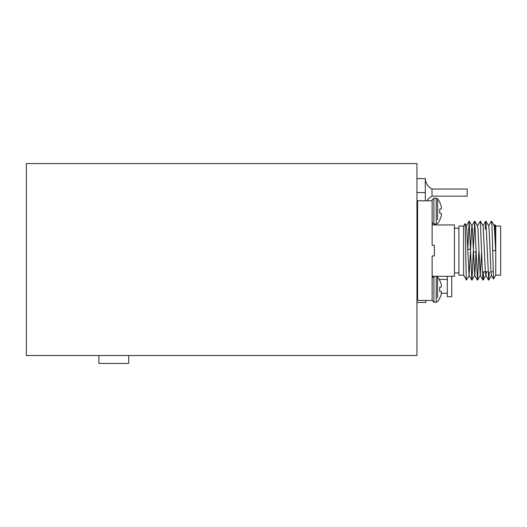 <?xml version="1.0" encoding="UTF-8"?>
<svg xmlns="http://www.w3.org/2000/svg" width="527" height="527" viewBox="0 0 527 527"><rect width="100%" height="100%" fill="white"/><g stroke="black" fill="none" stroke-linecap="round" stroke-linejoin="round"><path stroke-width="0.79" d="M416.949 355.521L416.949 163.568L26.35 163.568L26.35 355.521L416.949 355.521M98.852 355.521L98.898 363.432L128.687 363.432L128.733 355.521M466.435 280.021L463.628 275.166L463.628 226.063L465.038 223.626C465.525 221.426 465.987 281.365 466.435 280.021L466.527 279.521M495.742 275.166L495.742 226.063L500.65 226.063L500.65 275.166L495.742 275.166L493.536 278.987L491.908 225.003L491.395 221.083L488.595 225.925M494.174 225.925L494.932 224.66L495.63 250.615L494.293 225.925L491.493 221.083M495.742 226.063L494.932 224.66M482.791 271.82L487.976 271.82M490.966 271.82L493.206 271.82M416.949 233.876L417.621 233.876M416.949 267.354L417.621 267.354M458.912 272.933L454.445 272.933M458.912 228.296L454.445 228.296M432.127 224.95L454.445 224.95L454.445 276.286L432.127 276.286M463.628 275.166L458.912 275.166L458.912 226.063L463.628 226.063M473.351 251.952L476.138 251.952M467.686 249.278L470.479 249.278M470.473 251.952L469.063 275.311L466.797 229.186L466.395 225.925L465.038 223.626M489.333 271.82L488.7 280.153L491.507 275.311L490.98 272.044L489.115 229.186L488.713 225.925L485.815 221.083L485.189 229.41M486.342 271.82L485.92 275.311L485.4 272.044L483.134 225.925L480.334 221.083L477.436 225.925M481.632 251.952L480.222 275.311L477.956 229.186L477.554 225.925L474.755 221.083L473.345 249.278M476.052 251.952L474.761 275.311L471.863 280.153L469.175 221.083L467.765 249.278M478.852 251.952L477.541 280.153L474.643 275.311L472.376 229.186L471.975 225.925L469.175 221.083M474.656 221.083L471.849 225.925L470.565 249.278M466.395 225.925L469.07 221.083M495.63 250.615L492.837 250.615M488.7 280.153L485.914 221.083M483.753 271.82L483.121 280.153L482.607 276.234L480.334 221.083M477.442 280.153L474.755 221.083M473.272 251.952L471.961 280.153M491.381 275.311L493.536 278.987M417.621 200.787L417.621 300.449L432.127 300.462L432.127 255.938L434.36 255.938L434.36 245.292L432.127 245.292L432.127 200.787L417.621 200.787M447.304 276.286L447.304 296.701L451.771 296.701L451.771 276.286M441.369 293.243L447.304 293.243M439.261 279.409L447.304 279.409M425.875 300.449L425.875 302.432L416.949 302.432M417.219 294.382L417.621 294.382M416.949 278.269L417.621 278.269M416.949 270.219L417.621 270.219M432.015 189.015L467.172 189.015L467.172 196.156L432.015 196.156L432.015 189.015A12.279 12.279 0 0 1 425.322 178.633L425.322 200.787M427.054 200.787A12.279 12.279 0 0 1 432.015 196.156M425.322 178.633L416.949 178.633M425.322 192.586L416.949 192.586M417.621 206.538L416.949 206.538L417.252 204.516L417.621 204.469M441.231 291.49A19.394 7.391 -174.6 0 1 441.474 292.182A19.394 7.391 -174.6 0 0 441.231 291.49L439.696 291.319L441.191 291.451L439.696 291.319L439.696 287.255L441.231 287.083A19.394 7.391 -5.4 0 0 441.474 286.392L441.474 286.148A19.394 17.852 -12.9 0 0 441.231 284.527L441.191 284.356A19.512 19.44 -90 0 0 439.696 280.41L439.696 280.18A19.519 19.519 0 0 0 437.594 276.998L437.594 280.746M437.594 297.827L437.594 276.998L436.218 276.339L433.892 276.339L432.127 278.111M439.696 280.41A19.512 19.44 -90 0 1 441.191 284.356M441.231 284.527A19.394 17.852 -12.9 0 1 441.474 286.148L441.474 286.392A19.394 7.391 -5.4 0 1 441.231 287.083M439.696 298.163A19.512 19.44 -90 0 0 441.191 294.218A19.512 19.44 -90 0 1 439.696 298.163L439.696 298.394A19.519 19.519 0 0 1 437.594 301.576L436.218 302.234L433.892 302.234L433.892 276.339M416.949 292.656L417.621 294.158M416.949 289.204L417.582 294.106M417.483 293.816L417.621 292.972M416.949 284.672L417.252 282.637L417.621 282.591M416.956 289.29L417.654 282.591M417.305 282.591L417.621 284.237M432.127 291.886L432.127 295.133L432.127 291.886M441.474 292.426A19.394 17.852 -167.1 0 1 441.231 294.046A19.394 17.852 -167.1 0 0 441.474 292.426L441.474 292.182M439.696 287.255L441.191 287.123L439.696 287.255M439.696 291.319L441.191 291.451M441.231 213.369A19.394 7.391 -174.6 0 1 441.474 214.067A19.394 7.391 -174.6 0 0 441.231 213.369L439.696 213.204L439.696 209.133L441.231 208.962A19.394 7.391 -5.4 0 0 441.474 208.27L441.474 208.027A19.394 17.852 -12.9 0 0 441.231 206.406L441.191 206.235A19.512 19.44 -90 0 0 439.696 202.289L439.696 202.065A19.519 19.519 0 0 0 437.594 198.877L437.594 202.625M437.594 219.706L437.594 198.877L436.218 198.224L433.892 198.224L432.127 199.99L432.127 200.787L432.127 199.99M439.696 202.289A19.512 19.44 -90 0 1 441.191 206.235M441.231 206.406A19.394 17.852 -12.9 0 1 441.474 208.027L441.474 208.27A19.394 7.391 -5.4 0 1 441.231 208.962M439.696 220.042A19.512 19.44 -90 0 0 441.191 216.096A19.512 19.44 -90 0 1 439.696 220.042L439.696 220.273A19.519 19.519 0 0 1 437.594 223.461L436.218 224.113L433.892 224.113L433.892 198.224M416.949 214.535L417.621 216.05L416.949 211.083M417.483 215.695L417.621 214.851M416.956 211.169L417.654 204.469M417.305 204.469L417.621 206.116M432.127 213.764L432.127 217.012L432.127 213.764M441.474 214.305A19.394 17.852 -167.1 0 1 441.231 215.925A19.394 17.852 -167.1 0 0 441.474 214.305L441.474 214.067M439.696 209.133L441.191 209.002L439.696 209.133M441.191 213.33L439.696 213.204L441.191 213.33M436.218 302.234L436.218 276.339M436.218 224.113L436.218 198.224M485.92 275.311L483.121 280.153M480.341 275.311L477.541 280.153M469.182 275.311L466.454 280.021M488.601 280.153L485.802 275.311M485.815 221.083L483.015 225.925M483.022 280.153L480.222 275.311M471.863 280.153L469.063 275.311M417.344 294.171L416.949 294.843M417.252 282.637L416.949 283.157M433.892 302.234L432.127 300.462M417.344 216.05L416.949 216.722M417.252 204.516L416.949 205.036M433.892 224.113L432.127 222.348"/></g></svg>
